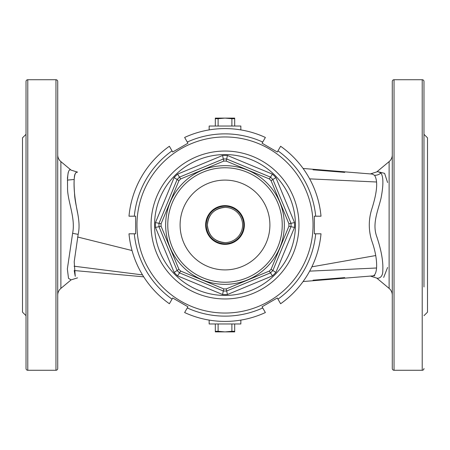 <?xml version="1.0" encoding="UTF-8"?>
<svg xmlns="http://www.w3.org/2000/svg" width="450" height="450" viewBox="0 0 450 450"><rect width="100%" height="100%" fill="white"/><g stroke="black" fill="none" stroke-linecap="round" stroke-linejoin="round"><path stroke-width="0.67" d="M57.718 295.155A8.803 8.803 0 0 1 60.885 288.394L71.106 279.872L68.513 278.376L67.354 268.965L72.613 233.319C75.853 217.35 66.915 199.963 67.573 186.969C67.224 173.914 68.406 168.294 71.106 170.128L60.885 161.606L60.885 288.394M57.718 154.845A8.803 8.803 0 0 0 60.885 161.606M77.591 213.007C74.582 198.006 73.485 186.396 74.306 178.172C74.379 170.252 79.633 172.35 76.556 172.226C74.228 173.256 73.547 180.219 74.52 193.112C74.767 205.447 81.405 220.309 78.154 234.366L74.205 261.765L75.251 276.373L74.205 270.523L143.719 276.84M68.214 172.417L67.393 178.442M392.282 154.845A8.803 8.803 0 0 1 389.115 161.606L376.751 171.911C377.342 171.461 378.726 171.827 380.897 173.002C383.529 176.754 383.552 185.254 380.964 198.506C378.011 210.707 372.049 223.633 376.689 236.424C381.223 249.874 383.265 261.107 382.809 270.118C383.057 278.798 377.224 278.477 376.751 278.089L389.115 288.394L389.115 161.606M392.282 295.155A8.803 8.803 0 0 0 389.115 288.394M303.092 281.537L372.262 275.929C378 276.182 378.382 258.969 371.739 240.75C368.471 230.254 368.471 219.752 371.739 209.25C377.179 192.223 378.118 180.906 374.546 175.303L372.262 174.071L303.092 168.463M383.687 277.453L387.579 267.48M387.579 182.52L384.615 173.357L378.557 171.872M423.979 286.971L423.979 81.489A1.761 1.761 0 0 0 422.218 79.729L394.043 79.729A1.761 1.761 0 0 0 392.282 81.489L392.282 368.511A1.761 1.761 0 0 0 394.043 370.271L394.043 79.729M423.979 368.511A1.761 1.761 0 0 1 422.218 370.271L394.043 370.271M423.979 315.686L427.5 312.165L427.5 137.835L423.979 134.314M27.782 370.271L55.958 370.271A1.761 1.761 0 0 0 57.718 368.511L57.718 81.489A1.761 1.761 0 0 0 55.958 79.729L27.782 79.729A1.761 1.761 0 0 0 26.021 81.489L26.021 368.511A1.761 1.761 0 0 0 27.782 370.271L27.782 79.729M26.021 315.686L22.5 312.165L22.5 137.835L26.021 134.314M337.697 171.27L313.043 169.273L344.739 171.838L337.697 171.27L337.697 171.799L344.739 172.373L344.739 171.838M373.292 275.844L374.766 275.726M374.839 275.721L372.262 275.929M337.697 278.73L313.043 280.727L313.043 280.198L337.697 278.201L337.697 278.73L344.739 278.162L344.739 277.627L313.043 280.198M423.979 81.489L423.979 131.332M57.718 318.668L57.718 286.971M57.718 163.029L57.718 131.332M337.697 278.201L344.739 277.627M313.043 169.802L337.697 171.799L313.043 169.802L313.043 169.273M344.739 172.373L337.697 171.799M225 205.633A19.367 19.367 0 0 1 244.367 225A19.367 19.367 0 0 1 225 244.367A19.367 19.367 0 0 1 205.633 225A19.367 19.367 0 0 1 225 205.633M223.763 288.906A63.917 63.917 0 0 0 226.237 288.906L269.314 271.069A63.917 63.917 0 0 0 271.069 269.314L288.906 226.237L291.009 226.682L272.869 270.489L275.873 272.43A69.553 69.553 0 0 1 272.43 275.873L227.436 294.514L226.682 291.009A66.032 66.032 0 0 1 223.318 291.009L179.511 272.869L180.686 271.069L223.763 288.906L222.564 294.514L177.57 275.873L179.511 272.869A66.032 66.032 0 0 1 177.131 270.489L158.991 226.682L161.094 226.237L178.931 269.314A63.917 63.917 0 0 0 180.686 271.069M225 151.042A73.957 73.957 0 0 1 298.957 225A73.957 73.957 0 0 1 225 298.957A73.957 73.957 0 0 1 151.042 225A73.957 73.957 0 0 1 225 151.042A73.957 73.957 0 0 0 151.042 225A73.957 73.957 0 0 0 225 298.957M225 282.229A57.229 57.229 0 0 0 282.229 225A57.229 57.229 0 0 0 225 167.771A57.229 57.229 0 0 0 167.771 225A57.229 57.229 0 0 0 225 282.229A57.229 57.229 0 0 1 167.771 225A57.229 57.229 0 0 1 225 167.771M177.57 275.873A69.553 69.553 0 0 1 174.127 272.43L155.486 227.436L158.991 226.682A66.032 66.032 0 0 1 158.991 223.318L177.131 179.511A66.032 66.032 0 0 1 179.511 177.131L223.318 158.991A66.032 66.032 0 0 1 226.682 158.991L270.489 177.131A66.032 66.032 0 0 1 272.869 179.511L291.009 223.318A66.032 66.032 0 0 1 291.009 226.682L294.514 227.436L275.873 272.43M269.314 271.069L270.489 272.869L226.682 291.009A66.032 66.032 0 0 1 225 291.032M226.237 288.906L226.682 291.009M174.127 272.43L178.931 269.314M271.069 269.314L272.869 270.489A66.032 66.032 0 0 1 270.489 272.869L272.43 275.873M155.486 227.436A69.553 69.553 0 0 1 155.486 222.564L161.094 223.763A63.917 63.917 0 0 0 161.094 226.237M155.486 222.564L174.127 177.57L178.931 180.686L161.094 223.763M288.906 226.237A63.917 63.917 0 0 0 288.906 223.763L294.514 222.564A69.553 69.553 0 0 1 294.514 227.436M177.131 179.511A66.032 66.032 0 0 1 179.511 177.131L180.686 178.931A63.917 63.917 0 0 0 178.931 180.686M288.906 223.763L271.069 180.686L275.873 177.57L294.514 222.564M179.511 177.131L177.57 174.127L222.564 155.486L223.763 161.094L180.686 178.931M271.069 180.686A63.917 63.917 0 0 0 269.314 178.931L272.43 174.127A69.553 69.553 0 0 1 275.873 177.57M223.318 158.991A66.032 66.032 0 0 1 226.682 158.991L226.237 161.094A63.917 63.917 0 0 0 223.763 161.094M226.682 158.991L227.436 155.486L272.43 174.127M225 207.394A17.606 17.606 0 0 0 207.394 225C208.434 235.693 214.307 241.566 225 242.606A17.606 17.606 0 0 0 242.606 225A17.606 17.606 0 0 0 225 207.394C214.307 208.434 208.434 214.307 207.394 225A17.606 17.606 0 0 0 225 242.606M225 243.754A18.754 18.754 0 0 0 243.754 225A18.754 18.754 0 0 0 225 206.246A18.754 18.754 0 0 0 206.246 225A18.754 18.754 0 0 0 225 243.754M209.154 129.904L209.154 126.039L240.846 126.039L240.846 129.904M231.891 126.039L231.891 118.704L234.686 118.704L234.686 126.039M215.314 126.039L215.314 118.704L218.109 118.704L218.109 126.039M215.314 118.704L215.314 118.114L225 118.114L218.109 118.704M231.891 118.704L225 118.114L234.686 118.114L234.686 118.704M262.727 142.048A91.125 91.125 0 0 0 187.273 142.048L184.624 137.453A96.407 96.407 0 0 1 265.376 137.453L262.058 143.207L277.307 152.01L280.626 146.261A96.407 96.407 0 0 1 321.007 216.197L314.364 216.197L314.364 233.803L321.007 233.803A96.407 96.407 0 0 1 280.626 303.739L277.307 297.99L262.058 306.793L265.376 312.548A96.407 96.407 0 0 1 184.624 312.548L187.942 306.793L172.693 297.99L169.374 303.739A96.407 96.407 0 0 1 128.993 233.803L135.636 233.803L135.636 216.197L128.993 216.197A96.407 96.407 0 0 1 169.374 146.261L172.693 152.01L187.942 143.207L187.273 142.048M134.303 233.803A91.125 91.125 0 0 0 172.024 299.143M187.273 307.952A91.125 91.125 0 0 0 262.727 307.952M277.976 299.143A91.125 91.125 0 0 0 315.697 233.803M315.697 216.197A91.125 91.125 0 0 0 277.976 150.857M172.024 150.857A91.125 91.125 0 0 0 134.303 216.197M225 136.957A88.043 88.043 0 0 1 313.043 225A88.043 88.043 0 0 1 225 313.043A88.043 88.043 0 0 1 136.957 225A88.043 88.043 0 0 1 225 136.957M240.846 320.096L240.846 323.961L209.154 323.961L209.154 320.096M218.109 323.961L218.109 331.296L215.314 331.296L215.314 323.961M234.686 323.961L234.686 331.296L231.891 331.296L231.891 323.961M218.109 331.296L225 331.886L231.891 331.296M234.686 331.296L234.686 331.886L215.314 331.886L215.314 331.296M78.154 234.366L72.613 233.319M374.546 175.303A8.803 8.387 145.6 0 0 380.897 173.002M311.856 266.839L375.722 255.549M74.087 266.209L142.509 274.894M422.218 370.271L422.218 79.729M55.958 370.271L55.958 79.729M132.036 250.543L77.591 236.993M227.436 294.514A69.553 69.553 0 0 1 222.564 294.514M225 284.344A59.344 59.344 0 0 1 165.656 225A59.344 59.344 0 0 1 225 165.656A59.344 59.344 0 0 1 284.344 225A59.344 59.344 0 0 1 225 284.344M225 295.436A70.436 70.436 0 0 0 295.436 225A70.436 70.436 0 0 0 225 154.564A70.436 70.436 0 0 0 154.564 225A70.436 70.436 0 0 0 225 295.436M225 269.904A44.904 44.904 0 0 0 269.904 225A44.904 44.904 0 0 0 225 180.096A44.904 44.904 0 0 0 180.096 225A44.904 44.904 0 0 0 225 269.904M158.991 226.682A66.032 66.032 0 0 1 158.991 223.318M179.511 272.869A66.032 66.032 0 0 1 177.131 270.489M272.869 270.489A66.032 66.032 0 0 1 270.489 272.869M291.009 223.318A66.032 66.032 0 0 1 291.009 226.682M270.489 177.131A66.032 66.032 0 0 1 272.869 179.511M269.314 178.931L226.237 161.094M174.127 177.57A69.553 69.553 0 0 1 177.57 174.127M222.564 155.486A69.553 69.553 0 0 1 227.436 155.486M71.106 170.128L77.541 172.131M376.751 171.911L370.406 173.919M376.577 182.002L309.651 178.864M67.354 180.101L74.205 179.477M376.577 267.998L309.651 271.136M376.751 278.089L370.406 276.081M71.106 279.872L77.541 277.869"/></g></svg>
